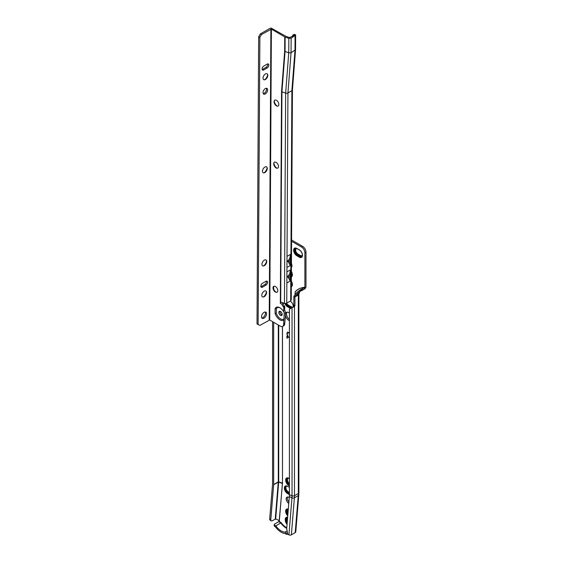 <?xml version="1.0" encoding="UTF-8"?>
<svg xmlns="http://www.w3.org/2000/svg" width="563" height="563" viewBox="0 0 563 563"><rect width="100%" height="100%" fill="white"/><g stroke="black" fill="none" stroke-linecap="round" stroke-linejoin="round"><path stroke-width="0.84" d="M289.248 497.671A3.695 2.132 -120 0 0 288.798 497.361A3.695 2.132 -120 0 0 286.947 497.178A3.695 2.132 -120 0 0 286.377 500.134A3.695 2.132 -120 0 0 288.784 503.385M287.58 497.009A3.695 2.132 -120 0 0 288.896 501.964M287.566 518.192A3.786 2.182 -120 0 0 287.088 519.677A3.786 2.182 -120 0 0 287.334 521.099M287.559 518.284A3.786 2.182 -120 0 0 287.214 519.607A3.786 2.182 -120 0 0 287.362 520.698M287.58 518.016A3.871 2.238 -120 0 0 286.856 519.74A3.871 2.238 -120 0 0 287.285 521.676M287.58 518.051A3.871 2.238 -120 0 0 287.024 519.642A3.871 2.238 -120 0 0 287.32 521.232M287.609 517.749A4.11 2.372 -120 0 0 287.369 517.854A4.11 2.372 -120 0 0 286.518 519.74A4.11 2.372 -120 0 0 287.229 522.344M287.461 517.812A4.11 2.372 -120 0 0 286.687 519.642A4.11 2.372 -120 0 0 287.257 521.964M287.623 517.566A4.349 2.512 -120 0 0 287.088 517.749A4.349 2.512 -120 0 0 286.187 519.74A4.349 2.512 -120 0 0 287.179 522.928M287.172 517.7A4.349 2.512 -120 0 0 286.356 519.642A4.349 2.512 -120 0 0 287.207 522.591M287.63 517.425A4.588 2.646 -120 0 0 286.799 517.636A4.588 2.646 -120 0 0 285.849 519.74A4.588 2.646 -120 0 0 287.137 523.47M286.884 517.594A4.588 2.646 -120 0 0 286.018 519.642A4.588 2.646 -120 0 0 287.165 523.161M287.644 517.32A4.828 2.787 -120 0 0 286.511 517.531A4.828 2.787 -120 0 0 285.511 519.74A4.828 2.787 -120 0 0 287.095 523.984M286.595 517.481A4.828 2.787 -120 0 0 285.68 519.642A4.828 2.787 -120 0 0 287.116 523.689M287.651 517.2A5.067 2.921 -120 0 0 286.264 517.397A5.067 2.921 -120 0 0 285.216 519.712A5.067 2.921 -120 0 0 287.06 524.399M286.328 517.362A5.067 2.921 -120 0 0 285.342 519.642A5.067 2.921 -120 0 0 287.081 524.188M288.312 509.142A4.469 2.583 -120 0 0 286.56 509.156A4.469 2.583 -120 0 0 285.638 511.204A4.469 2.583 -120 0 0 287.756 515.877M286.736 509.072A4.469 2.583 -120 0 0 285.976 511.007A4.469 2.583 -120 0 0 287.799 515.37M287.44 508.945A4.293 2.477 -120 0 0 286.989 509.114A4.293 2.477 -120 0 0 286.103 511.077A4.293 2.477 -120 0 0 287.813 515.222M287.053 509.079A4.293 2.477 -120 0 0 286.229 511.007A4.293 2.477 -120 0 0 287.827 515.018M287.89 509.008A4.11 2.372 -120 0 0 287.207 509.198A4.11 2.372 -120 0 0 286.356 511.077A4.11 2.372 -120 0 0 287.841 514.871M287.271 509.163A4.11 2.372 -120 0 0 286.483 511.007A4.11 2.372 -120 0 0 287.862 514.659M288.193 509.1A3.934 2.273 -120 0 0 287.419 509.283A3.934 2.273 -120 0 0 286.602 511.077A3.934 2.273 -120 0 0 287.869 514.505M287.482 509.248A3.934 2.273 -120 0 0 286.729 511.007A3.934 2.273 -120 0 0 287.89 514.279M288.305 509.184A3.751 2.168 -120 0 0 286.856 511.077A3.751 2.168 -120 0 0 287.904 514.118M288.284 509.431A3.399 1.963 -120 0 0 288.066 509.529A3.399 1.963 -120 0 0 287.362 511.077A3.399 1.963 -120 0 0 287.974 513.273M288.129 509.494A3.399 1.963 -120 0 0 287.489 511.007A3.399 1.963 -120 0 0 287.996 512.999M289.417 493.751L287.939 492.899A3.934 2.273 60 0 1 285.159 488.079A3.934 2.273 60 0 1 285.969 486.284A3.934 2.273 60 0 1 287.559 486.291M289.417 493.603L288.066 492.822A3.934 2.273 60 0 1 285.286 488.008A3.934 2.273 60 0 1 286.032 486.249M289.417 494.04L287.813 493.118A4.11 2.372 60 0 1 284.906 488.079A4.11 2.372 60 0 1 285.758 486.2A4.11 2.372 60 0 1 287.411 486.207M289.417 493.899L287.939 493.04A4.11 2.372 60 0 1 285.033 488.008A4.11 2.372 60 0 1 285.821 486.165M289.417 494.335L287.686 493.336A4.293 2.477 60 0 1 284.653 488.079A4.293 2.477 60 0 1 285.54 486.115A4.293 2.477 60 0 1 287.13 486.073M289.417 494.187L287.813 493.265A4.293 2.477 60 0 1 284.779 488.008A4.293 2.477 60 0 1 285.603 486.08M289.417 487.361L287.531 486.27A4.469 2.583 -120 0 0 285.3 486.052A4.469 2.583 -120 0 0 284.371 488.1A4.469 2.583 -120 0 0 287.531 493.568L289.417 494.659M285.378 486.01A4.469 2.583 -120 0 0 284.526 488.008A4.469 2.583 -120 0 0 287.686 493.484L289.417 494.483M289.417 478.677A4.469 2.583 -120 0 0 286.56 478.022A4.469 2.583 -120 0 0 285.638 480.07A4.469 2.583 -120 0 0 289.417 485.827M286.736 477.938A4.469 2.583 -120 0 0 285.976 479.873A4.469 2.583 -120 0 0 289.417 485.496M287.44 477.818A4.293 2.477 -120 0 0 286.989 477.987A4.293 2.477 -120 0 0 286.103 479.95A4.293 2.477 -120 0 0 289.417 485.348M287.053 477.952A4.293 2.477 -120 0 0 286.229 479.873A4.293 2.477 -120 0 0 289.417 485.215M287.89 477.874A4.11 2.372 -120 0 0 287.207 478.064A4.11 2.372 -120 0 0 286.356 479.95A4.11 2.372 -120 0 0 289.417 485.067M287.271 478.029A4.11 2.372 -120 0 0 286.483 479.873A4.11 2.372 -120 0 0 289.417 484.926M288.193 477.966A3.934 2.273 -120 0 0 287.419 478.149A3.934 2.273 -120 0 0 286.602 479.95A3.934 2.273 -120 0 0 289.417 484.778M287.482 478.114A3.934 2.273 -120 0 0 286.729 479.873A3.934 2.273 -120 0 0 289.417 484.63M288.425 478.057A3.751 2.168 -120 0 0 286.856 479.95A3.751 2.168 -120 0 0 289.417 484.49M288.784 478.24A3.399 1.963 -120 0 0 288.066 478.395A3.399 1.963 -120 0 0 287.362 479.95A3.399 1.963 -120 0 0 289.417 483.877M288.129 478.36A3.399 1.963 -120 0 0 287.489 479.873A3.399 1.963 -120 0 0 289.417 483.701M291.817 307.637A3.751 2.168 60 0 1 290.719 307.278L290.972 306.835L292.781 307.328M292.464 307.25A3.399 1.963 60 0 1 291.493 306.926L288.291 305.076A3.399 1.963 60 0 1 286.567 303.239M291.345 307.912A3.934 2.273 60 0 1 290.466 307.567L287.939 306.11A3.934 2.273 60 0 1 285.673 303.457M291.472 307.841A3.934 2.273 60 0 1 290.592 307.497L288.066 306.033A3.934 2.273 60 0 1 285.828 303.443M291.043 308.095A4.11 2.372 60 0 1 290.339 307.785L287.813 306.328A4.11 2.372 60 0 1 285.406 303.471M291.17 308.017A4.11 2.372 60 0 1 290.466 307.715L287.939 306.258A4.11 2.372 60 0 1 285.561 303.464M290.754 308.264A4.293 2.477 60 0 1 290.212 308.003L287.686 306.546A4.293 2.477 60 0 1 285.131 303.457M290.881 308.186A4.293 2.477 60 0 1 290.339 307.933L287.813 306.476A4.293 2.477 60 0 1 285.293 303.471M284.815 303.415A4.469 2.583 -120 0 0 287.531 306.779L290.058 308.243A4.469 2.583 -120 0 0 290.459 308.44M285.012 303.45A4.469 2.583 -120 0 0 287.686 306.694L290.212 308.151A4.469 2.583 -120 0 0 290.607 308.348M291.416 286.511A4.828 2.787 -120 0 1 291.317 286.56A4.828 2.787 -120 0 0 291.338 286.567A4.828 2.787 -120 0 0 292.338 284.357A4.828 2.787 -120 0 0 292.014 282.506M291.388 286.806A5.067 2.921 -120 0 1 291.317 286.841A5.067 2.921 -120 0 0 291.331 286.841A5.067 2.921 -120 0 0 292.38 284.526A5.067 2.921 -120 0 0 291.345 281.028M291.416 276.785A4.828 2.787 -120 0 1 291.374 276.806A4.828 2.787 -120 0 0 292.338 274.624A4.828 2.787 -120 0 0 292.014 272.774M291.388 277.08A5.067 2.921 -120 0 1 291.367 277.087A5.067 2.921 -120 0 0 292.38 274.8A5.067 2.921 -120 0 0 291.402 271.401M291.423 267.516A4.469 2.583 -120 0 0 291.958 265.799A4.469 2.583 -120 0 0 291.444 263.519M301.691 256.482A3.751 2.168 60 0 1 299.875 256.264L297.348 254.807A3.751 2.168 60 0 1 294.695 250.211A3.751 2.168 60 0 1 295.406 248.529M302.394 255.053A3.16 1.823 60 0 1 301.874 255.693A3.16 1.823 60 0 1 300.297 255.532L297.771 254.075A3.16 1.823 60 0 1 295.533 250.211A3.16 1.823 60 0 1 296.187 248.762A3.16 1.823 60 0 1 297.004 248.635M296.258 248.726A3.16 1.823 -120 0 0 295.659 250.134A3.16 1.823 -120 0 0 297.897 254.004L300.424 255.461A3.16 1.823 -120 0 0 301.937 255.651M302.394 255.011A3.751 2.168 60 0 1 301.627 256.524A3.751 2.168 60 0 1 299.748 256.334L297.222 254.877A3.751 2.168 60 0 1 294.569 250.282A3.751 2.168 60 0 1 295.343 248.564A3.751 2.168 60 0 1 297.222 248.747L297.095 248.677A3.934 2.273 60 0 0 295.132 248.48A3.934 2.273 60 0 0 294.315 250.282A3.934 2.273 60 0 0 297.095 255.095L299.622 256.559A3.934 2.273 60 0 0 301.585 256.749A3.934 2.273 60 0 0 302.401 255.095M301.648 256.714A3.934 2.273 60 0 1 299.748 256.482L297.222 255.025A3.934 2.273 60 0 1 294.442 250.211A3.934 2.273 60 0 1 295.195 248.445M302.401 255.166A4.11 2.372 60 0 1 301.55 256.981A4.11 2.372 60 0 1 299.495 256.777L296.968 255.313A4.11 2.372 60 0 1 294.062 250.282A4.11 2.372 60 0 1 294.913 248.403A4.11 2.372 60 0 1 296.968 248.6L299.375 249.993M301.613 256.939A4.11 2.372 60 0 1 299.622 256.7L297.095 255.243A4.11 2.372 60 0 1 294.189 250.211A4.11 2.372 60 0 1 294.977 248.367M296.842 255.532A4.293 2.477 60 0 1 293.809 250.282A4.293 2.477 60 0 1 294.695 248.318A4.293 2.477 60 0 1 296.842 248.529L299.368 249.986A4.293 2.477 60 0 1 302.169 253.772A4.293 2.477 60 0 1 301.515 257.207A4.293 2.477 60 0 1 299.368 256.995L296.968 255.461A4.293 2.477 60 0 1 293.935 250.211A4.293 2.477 60 0 1 294.759 248.283M293.64 250.232A4.469 2.583 -120 0 0 296.8 255.708L299.326 257.164A4.469 2.583 -120 0 0 301.564 257.382A4.469 2.583 -120 0 0 302.247 253.807A4.469 2.583 -120 0 0 299.326 249.866L296.8 248.41A4.469 2.583 -120 0 0 294.569 248.184A4.469 2.583 -120 0 0 293.64 250.232M294.59 248.177A4.469 2.583 -120 0 0 293.682 250.211A4.469 2.583 -120 0 0 296.842 255.679L299.368 257.143A4.469 2.583 -120 0 0 301.585 257.375M287.763 533.949L287.742 534.203A1.189 0.746 -175.3 0 1 286.06 534.118L286.159 532.915L285.019 532.134A13.104 7.565 60 0 1 275.786 525.842L280.761 522.971L279.1 521.838L282.478 483.554L278.706 481.984L275.673 518.987L278.016 519.959A1.189 0.823 44 0 1 278.974 521.239L281.106 522.598A12.752 7.361 -120 0 0 286.349 527.566A12.752 7.361 -120 0 0 286.778 527.805M289.417 313.042A4.764 2.752 -120 0 0 288.798 312.62A4.764 2.752 -120 0 0 286.412 312.381A4.764 2.752 -120 0 0 285.68 316.202A4.764 2.752 -120 0 0 288.798 320.403A4.764 2.752 -120 0 0 289.417 320.692M287.024 312.176A4.764 2.752 -120 0 0 289.417 319.453M289.417 337.87L287.292 336.646L287.292 338.321L286.898 338.103L286.898 336.027L289.417 337.476M289.417 333.296L287.686 332.677L287.193 333.838L287.594 335.977L286.806 333.62L287.468 332.198L289.417 332.867M298.742 291.078L304.893 287.243C300.663 287.686 297.419 289.262 295.153 291.979L295.096 291.937C297.334 289.227 300.6 287.665 304.886 287.243L304.886 252.836A4.764 2.752 -120 0 0 301.515 246.995L291.578 241.26M293.217 306.342A4.469 2.583 -120 0 0 290.304 301.092M304.843 287.489L304.632 288.946A1.9 1.098 -60 0 0 305.934 287.046L305.941 287.01A1.788 1.035 -60 0 0 305.983 286.609L305.983 252.203A4.764 2.752 -120 0 0 302.613 246.369L291.585 240M289.417 492.512L288.291 491.865A3.399 1.963 60 0 1 286.131 489.057A3.399 1.963 60 0 1 286.398 486.291M291.324 285.265A3.786 2.182 -120 0 0 291.718 285.138M291.958 265.813A3.399 1.963 -120 0 1 291.465 266.355A3.399 1.963 -120 0 1 291.43 266.376A3.399 1.963 -120 0 0 291.521 266.32M295.216 532.612L298.249 495.609A1.907 1.196 -175.3 0 0 298.805 494.849L295.772 531.852A1.907 1.196 -175.3 0 1 295.216 532.612L291.36 534.843A1.907 1.196 -175.3 0 1 288.925 534.85L288.474 534.632A1.189 0.788 49.8 0 1 287.594 533.485L286.722 528.523L289.34 496.559A25.18 14.539 -120 0 0 289.417 494.75L289.417 309.263L292.844 307.025M275.673 518.987L272.316 520.691A2.386 1.246 124.3 0 1 271.127 520.81L270.036 520.064A2.386 1.246 -55.7 0 1 269.691 519.072L270.782 519.811A2.386 1.246 124.3 0 0 271.127 520.81M289.417 309.263L292.929 306.976L293.837 305.083L293.837 296.328L294.935 296.961L294.935 305.716L293.837 305.083M272.576 321.663L272.576 483.913L269.691 519.072M274.301 524.477A1.189 0.746 4.7 0 0 274.645 525.061L274.547 526.264A1.189 0.746 -175.3 0 1 274.202 525.68L274.301 524.477A1.189 0.746 4.7 0 1 274.645 524.005L279.297 521.387L282.401 483.518A5.947 3.434 -120 0 0 282.422 483.089L278.713 481.851A1.816 1.049 -120 0 1 278.706 481.984L273.667 484.659L270.782 519.811M273.667 484.659A1.548 0.894 -120 0 0 273.667 484.546L273.667 322.303M273.667 286.349L273.667 289.101M289.417 494.75L292.035 495.813L292.035 307.708L294.477 306.504L293.386 305.871M291.36 534.843L294.393 497.833A1.907 1.196 -175.3 0 1 291.958 497.847A28.333 16.355 -120 0 0 292.035 495.813A1.907 1.098 180 0 0 294.477 495.686L298.334 493.462A29.909 17.27 -120 0 1 298.249 495.609L294.393 497.833A29.909 17.27 -120 0 0 294.477 495.686L294.477 306.504L294.935 305.716M297.546 293.084L297.236 294.365L295.638 295.286M298.334 294.998L294.935 296.961C297.187 293.133 300.424 290.459 304.632 288.946L301.817 290.571C299.924 291.057 298.763 292.535 298.334 294.998L298.334 493.462A1.907 1.098 180 0 0 298.89 492.681L298.89 294.252A1.907 1.098 180 0 1 298.89 294.28A1.907 1.098 180 0 1 298.334 294.998M297.341 295.568L297.658 293.006M293.837 296.328C296.455 292.288 300.058 289.41 304.632 287.679L304.421 287.806M289.417 332.916L288.791 332.796M289.044 332.656L287.813 332.613M287.848 335.829L286.806 333.62M287.053 333.472L287.721 332.05M289.417 337.575L287.292 336.646M287.292 338.032L286.898 338.103M287.151 337.955L287.151 336.174M278.692 521.669L278.974 521.247M274.547 526.264L275.406 526.848A14.652 8.459 -120 0 0 285.202 533.527L286.06 534.118M285.019 532.134L287.144 530.909M286.159 532.915A1.189 0.746 4.7 0 0 287.531 533.126M275.786 525.842L274.645 525.061M286.736 528.347A13.104 7.565 60 0 1 286.095 528.01A13.104 7.565 60 0 1 280.761 522.971L281.106 522.598M301.578 257.171A4.293 2.477 60 0 1 299.495 256.918L296.968 255.461M291.43 266.785A3.751 2.168 -120 0 0 291.937 266.215M291.43 266.989A3.934 2.273 -120 0 0 291.894 266.461M291.43 267.193A4.11 2.372 -120 0 0 291.824 266.771M291.465 276.482A4.588 2.646 -120 0 1 291.374 276.524A4.588 2.646 -120 0 0 291.388 276.532A4.588 2.646 -120 0 0 292.331 274.526M291.374 276.264A4.349 2.512 -120 0 0 291.437 276.229A4.349 2.512 -120 0 0 292.331 274.427M291.374 275.983A4.11 2.372 -120 0 0 291.486 275.926A4.11 2.372 -120 0 0 292.324 274.315M291.381 275.701A3.871 2.238 -120 0 0 291.535 275.624A3.871 2.238 -120 0 0 292.317 274.209M291.381 275.567A3.786 2.182 -120 0 0 291.655 275.448A3.786 2.182 -120 0 0 292.035 275.117M291.465 286.208A4.588 2.646 -120 0 1 291.317 286.271A4.588 2.646 -120 0 0 291.388 286.264A4.588 2.646 -120 0 0 292.331 284.259M291.317 286.018A4.349 2.512 -120 0 0 291.437 285.955A4.349 2.512 -120 0 0 292.331 284.153M291.317 285.737A4.11 2.372 -120 0 0 291.486 285.652A4.11 2.372 -120 0 0 292.324 284.048M291.324 285.448A3.871 2.238 -120 0 0 291.535 285.35A3.871 2.238 -120 0 0 292.317 283.935M291.324 285.307A3.786 2.182 -120 0 0 291.655 285.174A3.786 2.182 -120 0 0 292.035 284.85M291.69 307.708A3.751 2.168 60 0 1 290.592 307.349L288.066 305.892A3.751 2.168 60 0 1 285.997 303.563L290.972 306.835M290.592 307.349L288.193 305.815A3.751 2.168 60 0 1 286.124 303.485M289.417 493.462L288.066 492.681A3.751 2.168 60 0 1 285.997 490.352L289.417 492.731M289.417 493.315L288.193 492.604A3.751 2.168 60 0 1 286.124 490.274M285.997 490.352A3.399 1.963 60 0 1 285.997 486.495A3.751 2.168 60 0 1 286.187 486.362A3.751 2.168 60 0 1 287.7 486.369M287.017 486.193L285.997 486.495M278.185 106.027A3.399 1.963 60 0 1 276.503 105.844A3.399 1.963 60 0 1 274.104 101.685A3.399 1.963 60 0 1 274.104 101.664A3.399 1.963 60 0 1 274.786 100.144A3.399 1.963 60 0 1 277.39 101.073A3.399 1.963 60 0 1 278.868 104.5A3.399 1.963 60 0 1 278.164 106.034A3.399 1.963 60 0 1 275.539 105.119A3.399 1.963 60 0 1 274.061 101.692A3.399 1.963 60 0 1 274.765 100.158M276.729 105.957A4.054 2.336 60 0 1 274.118 101.439M277.292 106.147A4.054 2.336 60 0 1 274.23 101.058A4.054 2.336 60 0 1 274.237 100.854M277.158 106.076A4.23 2.442 60 0 1 274.23 101.002M277.221 106.104A4.405 2.548 60 0 1 274.237 100.939M277.277 106.14A4.588 2.646 60 0 1 274.237 100.868M277.826 168.084A3.399 1.963 60 0 1 276.151 167.901A3.399 1.963 60 0 1 273.752 163.742A3.399 1.963 60 0 1 273.752 163.72A3.399 1.963 60 0 1 274.434 162.2A3.399 1.963 60 0 1 277.038 163.129A3.399 1.963 60 0 1 278.509 166.557A3.399 1.963 60 0 1 277.805 168.091A3.399 1.963 60 0 1 275.18 167.176A3.399 1.963 60 0 1 273.709 163.749A3.399 1.963 60 0 1 274.413 162.214M276.37 168.013A4.054 2.336 60 0 1 273.759 163.495M273.878 162.925A4.588 2.646 60 0 0 276.926 168.196A4.054 2.336 60 0 1 273.878 163.115A4.054 2.336 60 0 1 273.885 162.904M276.806 168.133A4.23 2.442 60 0 1 273.878 163.059M276.862 168.161A4.405 2.548 60 0 1 273.878 162.996M277.095 292.204A3.399 1.963 60 0 1 274.47 291.289A3.399 1.963 60 0 1 272.999 287.862A3.399 1.963 60 0 1 273.702 286.328A3.399 1.963 60 0 1 276.327 287.243A3.399 1.963 60 0 1 277.798 290.67A3.399 1.963 60 0 1 277.095 292.204A3.399 1.963 60 0 1 275.441 292.014A3.399 1.963 60 0 1 273.041 287.855A3.399 1.963 60 0 1 273.041 287.834A3.399 1.963 60 0 1 273.724 286.314M275.659 292.127A4.054 2.336 60 0 1 273.048 287.602M276.229 292.317A4.054 2.336 60 0 1 273.168 287.221A4.054 2.336 60 0 1 273.175 287.017A4.588 2.646 60 0 0 276.215 292.31M276.095 292.246A4.23 2.442 60 0 1 273.168 287.172M276.151 292.274A4.405 2.548 60 0 1 273.168 287.102M267.122 73.795A3.399 1.949 -59.7 0 1 267.812 75.358A3.399 1.949 -59.7 0 1 266.306 78.757A3.399 1.949 -59.7 0 1 263.695 79.657A3.399 1.949 -59.7 0 1 263.005 78.095A3.399 1.949 -59.7 0 1 264.511 74.696A3.399 1.949 -59.7 0 1 267.122 73.795A3.399 1.949 -59.7 0 1 267.77 75.294A3.399 1.949 -59.7 0 1 267.77 75.329A3.399 1.949 -59.7 0 1 265.321 79.482A3.399 1.949 -59.7 0 1 263.674 79.643M267.756 75.048A4.054 2.322 -59.7 0 1 265.096 79.601M267.643 74.717A4.054 2.322 -59.7 0 1 264.533 79.77A4.588 2.632 -59.7 0 0 267.636 74.471A4.054 2.322 -59.7 0 1 267.643 74.717M267.643 74.612A4.23 2.428 -59.7 0 1 264.659 79.707M267.636 74.541A4.405 2.526 -59.7 0 1 264.596 79.742M266.566 166.866A3.399 1.949 -59.7 0 1 267.235 168.379A3.399 1.949 -59.7 0 1 264.821 172.552A3.399 1.949 -59.7 0 1 264.786 172.567A3.399 1.949 -59.7 0 1 263.139 172.728M264.863 172.574A3.399 1.949 -59.7 0 1 263.16 172.742A3.399 1.949 -59.7 0 1 262.668 170.026A3.399 1.949 -59.7 0 1 264.891 167.049A3.399 1.949 -59.7 0 1 266.588 166.88A3.399 1.949 -59.7 0 1 267.087 169.59A3.399 1.949 -59.7 0 1 264.863 172.574M264.223 172.735A4.054 2.322 -59.7 0 1 264.005 172.855A4.588 2.632 -59.7 0 0 267.101 167.556A4.054 2.322 -59.7 0 1 264.223 172.735M266.06 259.965A3.399 1.949 -59.7 0 1 266.552 262.675A3.399 1.949 -59.7 0 1 264.329 265.659A3.399 1.949 -59.7 0 1 262.625 265.827A3.399 1.949 -59.7 0 1 262.133 263.111A3.399 1.949 -59.7 0 1 264.357 260.134A3.399 1.949 -59.7 0 1 266.06 259.965A3.399 1.949 -59.7 0 1 266.7 261.464A3.399 1.949 -59.7 0 1 264.286 265.637A3.399 1.949 -59.7 0 1 264.251 265.652A3.399 1.949 -59.7 0 1 262.604 265.813M263.695 265.82A4.054 2.322 -59.7 0 1 263.47 265.94A4.588 2.632 -59.7 0 0 266.566 260.641A4.054 2.322 -59.7 0 1 263.695 265.82M265.856 290.98A3.399 1.949 -59.7 0 1 266.524 292.493A3.399 1.949 -59.7 0 1 264.11 296.666A3.399 1.949 -59.7 0 1 264.075 296.68A3.399 1.949 -59.7 0 1 262.428 296.842M264.153 296.687A3.399 1.949 -59.7 0 1 262.449 296.856A3.399 1.949 -59.7 0 1 261.957 294.139A3.399 1.949 -59.7 0 1 264.181 291.162A3.399 1.949 -59.7 0 1 265.877 290.994A3.399 1.949 -59.7 0 1 266.376 293.703A3.399 1.949 -59.7 0 1 264.153 296.687M263.512 296.849A4.054 2.322 -59.7 0 1 263.294 296.968A4.588 2.632 -59.7 0 0 266.39 291.669A4.054 2.322 -59.7 0 1 263.512 296.849M278.812 312.465A2.386 1.372 60 0 1 279.304 311.388A2.386 1.372 60 0 1 281.148 312.036A2.386 1.372 60 0 1 282.183 314.435A2.386 1.372 60 0 1 281.69 315.519A2.386 1.372 60 0 1 279.846 314.872A2.386 1.372 60 0 1 278.812 312.465M282.105 314.97A2.386 1.372 60 0 1 279.91 311.832A2.386 1.372 60 0 1 279.987 311.304M265.342 88.602A3.279 1.879 120.3 0 0 263.195 91.48A3.279 1.879 120.3 0 0 263.674 94.098A3.279 1.879 120.3 0 0 265.307 93.937A3.279 1.879 120.3 0 0 267.46 91.058A3.279 1.879 120.3 0 0 266.982 88.44A3.279 1.879 120.3 0 0 265.342 88.602M263.224 93.613A3.279 1.879 120.3 0 0 264.216 93.296A3.279 1.879 120.3 0 0 266.334 88.285M264.061 312.345A3.575 2.048 120.3 0 0 261.718 315.484A3.575 2.048 120.3 0 0 262.238 318.341A3.575 2.048 120.3 0 0 264.026 318.165A3.575 2.048 120.3 0 0 266.369 315.027A3.575 2.048 120.3 0 0 265.849 312.169A3.575 2.048 120.3 0 0 264.061 312.345M261.781 317.87A3.575 2.048 120.3 0 0 262.928 317.525A3.575 2.048 120.3 0 0 265.215 312.001M262.527 287.137L265.898 285.195A2.386 1.365 120.3 0 0 267.46 283.105A2.386 1.365 120.3 0 0 267.108 281.197A2.386 1.365 120.3 0 0 265.919 281.317L262.548 283.259A2.386 1.365 120.3 0 0 260.986 285.357A2.386 1.365 120.3 0 0 261.331 287.257A2.386 1.365 120.3 0 0 262.527 287.137L261.429 286.497L264.8 284.554A2.386 1.365 120.3 0 0 266.426 281.113M263.766 69.939L267.136 67.996A2.386 1.365 120.3 0 0 268.699 65.906A2.386 1.365 120.3 0 0 268.354 63.999A2.386 1.365 120.3 0 0 267.158 64.119L263.794 66.061A2.386 1.365 120.3 0 0 262.224 68.158A2.386 1.365 120.3 0 0 262.576 70.058A2.386 1.365 120.3 0 0 263.766 69.939L262.675 69.298L266.046 67.356A2.386 1.365 120.3 0 0 267.664 63.915M258.783 36.623L259.874 37.264L258.114 324.562L257.017 323.922L258.663 36.75L260.423 33.871L261.521 34.512L271.394 29.107L284.744 36.919L284.66 51.268L281.542 91.67A1.907 1.105 0.3 0 0 281.936 91.853L285.645 93.106A1.907 1.105 0.3 0 0 287.946 92.944L291.88 90.671A1.907 1.105 0.3 0 0 292.436 89.939A1.907 1.105 0.3 0 0 292.443 89.89L291.24 299.952L290.677 300.846A4.764 2.731 -59.7 0 1 290.262 301.121L286.743 303.154A1.907 1.105 -179.7 0 1 284.442 303.316L282.844 303.295L282.056 304.344A1.788 1.035 -120 0 0 283.309 306.539L283.724 307.264L283.703 311.839L284.287 312.556L283.632 324.239A4.764 2.752 60 0 1 282.64 326.399A4.764 2.752 60 0 1 280.24 326.146L269.726 320.002L271.394 29.107M269.726 320.002L259.853 325.407L258.114 324.562M259.874 37.264L261.521 34.512M260.922 286.701A2.386 1.365 120.3 0 0 261.429 286.497M262.168 69.502A2.386 1.365 120.3 0 0 262.675 69.298M292.894 35.898L294.02 35.047L293.02 34.892L294.287 34.378L295.554 34.822L289.607 37.573L285.913 36.321L271.26 28.15A1.907 1.105 0.3 0 0 269.79 28.467L260.423 33.871M259.754 37.39L258.663 36.75M283.653 320.157A7.389 4.265 60 0 1 275.089 313.352L275.117 308.615A7.389 4.265 60 0 1 279.91 307.764A7.389 4.265 60 0 1 283.703 311.839M283.724 308.243L284.815 307.609L283.724 308.243M284.66 51.268L288.749 52.845L285.645 93.106L284.442 303.316L280.733 302.064A1.907 1.105 -179.7 0 1 280.339 301.881L280.325 303.337L282.056 304.344M282.64 326.399L283.738 325.766A4.764 2.752 60 0 0 284.723 323.605L284.73 323.12L283.632 323.753L284.73 323.12L285.35 317.609L285.378 312.437L284.899 310.572A7.889 4.553 -120 0 0 284.801 310.417M283.463 303.112L283.147 303.71A1.788 1.035 -120 0 0 284.406 305.906L284.801 310.354M290.226 281.043L290.29 269.951A14.652 8.459 60 0 1 289.164 274.645L289.143 279.142L290.226 281.043L286.856 282.992L286.947 267.474L290.318 265.532L290.381 254.434A14.652 8.459 60 0 1 289.255 259.135L289.227 263.632L290.318 265.532M284.252 318.757A6.552 3.786 60 0 1 276.271 313.211L276.299 308.763A6.552 3.786 60 0 1 280.212 307.947M276.299 308.763L275.117 308.615M280.677 303.541L281.936 91.853L285.054 51.458L285.131 37.095L284.744 36.919M288.045 277.228L288.052 276.011M288.136 261.718L288.143 260.493M288.833 38.347L288.749 52.845L291.05 52.725L295.547 49.706L295.631 35.124L291.134 38.178L288.833 38.347L285.131 37.095M290.381 254.434L287.01 256.383L286.947 267.474M293.02 34.892L292.317 36.222M276.271 313.211L275.089 313.352M289.255 259.135A14.652 8.459 60 0 1 287.904 260.69L286.982 261.225M287.904 260.69L289.227 263.632M289.164 274.645A14.652 8.459 60 0 1 287.82 276.201L286.891 276.736M287.82 276.201L289.143 279.142M266.398 291.74A4.405 2.526 -59.7 0 1 263.35 296.94M266.398 291.81A4.23 2.428 -59.7 0 1 263.414 296.905M266.517 292.239A4.054 2.322 -59.7 0 1 263.85 296.792M266.573 260.711A4.405 2.526 -59.7 0 1 263.526 265.912M266.573 260.782A4.23 2.428 -59.7 0 1 263.59 265.877M266.693 261.211A4.054 2.322 -59.7 0 1 264.026 265.764M267.108 167.626A4.405 2.526 -59.7 0 1 264.061 172.827M267.108 167.697A4.23 2.428 -59.7 0 1 264.124 172.792M267.221 168.126A4.054 2.322 -59.7 0 1 264.561 172.679M297.897 254.004L297.222 254.877M295.096 291.937L295.096 293.97M295.096 296.476L295.096 296.87M282.478 483.554A6.045 3.491 -120 0 0 282.492 483.124L282.492 326.47M282.492 483.124L282.422 326.505M275.244 519.002L278.277 481.998A1.548 0.894 -120 0 0 278.284 481.886L278.713 481.851L278.713 325.252M297.292 294.322L297.292 295.596M295.153 291.979L295.153 293.893M295.153 296.328L295.153 296.835M278.284 325.006L278.284 481.886L273.667 484.546M297.236 294.365L297.236 295.631M302.613 246.369L301.515 246.995M305.983 252.203L304.886 252.836M298.707 293.281L299.03 292.183M289.34 496.559L291.958 497.847L288.925 534.85M300.424 255.461L299.748 256.334M288.439 305.378L288.066 305.892M288.439 492.168L288.066 492.681M269.22 319.995L270.887 29.107M280.339 301.881L281.542 91.67M284.723 323.605L283.632 324.239M284.822 306.631L283.724 307.264M290.29 269.951L286.919 271.894M286.743 303.154L286.856 282.992M290.677 300.846L291.88 90.671L294.991 50.452L295.068 35.905M287.01 256.383L287.946 92.944L291.05 52.725L291.134 38.178M283.309 306.539L284.406 305.906L283.316 306.546M260.303 33.998L261.401 34.639M264.8 284.554L265.898 285.195M266.046 67.356L267.136 67.996M287.925 261.359L286.975 261.908M287.841 276.869L286.891 277.418M298.89 294.28C299.474 292.106 299.889 291.191 300.135 291.543M303.886 289.375L304.513 289.009M298.805 494.849L298.89 492.681M292.436 89.939L295.547 49.706"/></g></svg>
